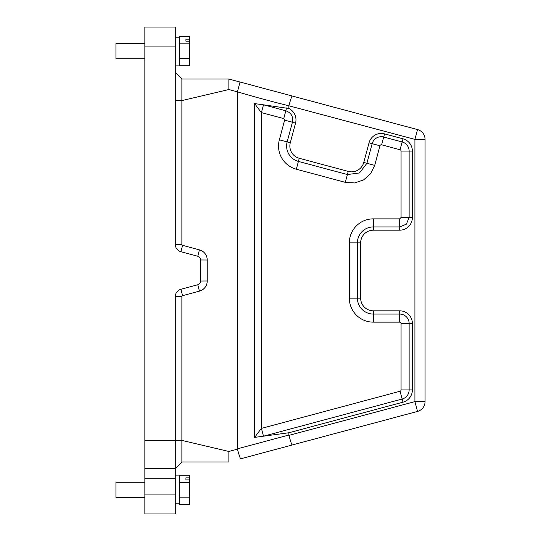 <?xml version="1.0" encoding="UTF-8"?>
<svg xmlns="http://www.w3.org/2000/svg" width="541" height="541" viewBox="0 0 541 541"><rect width="100%" height="100%" fill="white"/><g stroke="black" fill="none" stroke-linecap="round" stroke-linejoin="round"><path stroke-width="0.81" d="M288.928 435.37L414.92 401.611L417.544 411.41L240.677 458.802C240.157 458.308 239.075 455.096 237.452 449.165A82.617 10.144 -15 0 1 237.404 448.827L237.404 91.828C253.817 96.711 270.973 101.363 288.887 105.793L414.92 139.389L417.544 129.59A10.144 10.144 0 0 1 425.064 139.389L425.064 401.611A10.144 10.144 0 0 1 417.544 411.41L292.16 445.006C291.633 444.513 290.558 441.3 288.928 435.37A82.617 10.144 -15 0 1 288.887 435.038L288.887 432.753L402.991 402.179L400.056 391.244L261.411 428.398L263.501 436.188L254.655 437.385L254.655 103.615L261.323 112.582L261.323 428.418L254.655 437.385M228.87 79.04L228.87 89.536L237.404 91.828L240.028 82.029L292.16 95.994C291.613 96.541 290.524 99.808 288.887 105.793L288.887 108.491A12.653 12.653 -30 0 1 295.542 123.125L290.287 142.75A12.68 12.68 0 0 0 299.254 158.283L348.242 171.409A12.68 12.68 0 0 0 363.775 162.442L369.023 142.844A12.68 12.68 0 0 1 384.55 133.877L381.621 144.812A1.359 1.359 0 0 0 379.958 145.772L374.71 165.37L363.775 162.442M402.991 138.821A12.68 12.68 0 0 1 412.384 151.067L412.384 217.502L409.138 217.496L409.138 151.067A9.427 9.427 0 0 0 402.146 141.958L402.991 138.821L384.55 133.877M412.384 217.502A12.68 12.68 0 0 1 399.704 230.182L399.704 226.929L406.372 224.163L409.138 217.496L401.064 217.496L399.704 218.862L399.704 226.929L373.331 226.929A15.932 15.932 0 0 0 357.405 242.862L349.33 242.862L349.33 298.145A24 24 0 0 0 373.331 322.138L373.331 314.071A15.932 15.932 0 0 1 357.405 298.145L349.33 298.145M349.33 242.862A24 24 0 0 1 373.331 218.862L373.331 230.182L399.704 230.182M373.331 230.182A12.68 12.68 0 0 0 360.651 242.862L360.651 298.145A12.68 12.68 0 0 0 373.331 310.825L373.331 314.071L399.704 314.071L399.704 322.138L373.331 322.138M402.991 402.179A12.68 12.68 0 0 0 412.384 389.933L412.384 323.504A12.68 12.68 0 0 0 399.704 310.825L373.331 310.825M292.16 95.994L417.544 129.59M283.741 118.587L284.627 120.129L292.424 122.212C293.398 116.579 291.2 112.771 285.831 110.79L283.741 118.587L261.411 112.602L263.501 104.812L288.887 108.491M254.655 103.615L263.501 104.812L285.831 110.79L286.527 107.923M288.887 432.753L263.501 436.188L402.146 399.042A9.427 9.427 0 0 0 409.138 389.933L409.138 323.504L401.064 323.504A1.359 1.359 0 0 0 399.704 322.138M197.763 256.238L199.44 249.861A10.509 10.509 -37.5 0 1 207.23 260.011L207.23 280.989L200.637 281.022L200.637 259.978A3.875 3.868 142.5 0 0 197.763 256.238L180.91 251.721A7.608 7.608 142.5 0 1 175.277 244.376L175.277 27.05L144.846 27.05L144.846 468.56L175.277 468.56L175.277 440.408L181.871 440.408L181.871 461.967L175.277 468.56L175.277 494.934L144.846 494.934L144.846 468.56M199.44 249.861L182.588 245.344A0.967 0.967 -37.5 0 1 181.871 244.41L181.871 79.033L228.87 79.033L240.028 82.029M144.846 440.408L175.277 440.408L175.277 296.624A7.608 7.608 -142.5 0 1 180.91 289.279L197.763 284.762A3.875 3.868 -142.5 0 0 200.637 281.022M175.277 296.624L181.871 296.59A0.967 0.967 37.5 0 1 182.588 295.656L199.44 291.139L197.763 284.762M181.871 296.59L181.871 440.408L228.87 451.465L228.87 461.967L181.871 461.967M207.23 280.989A10.509 10.509 37.5 0 1 199.44 291.139M175.277 72.44L181.871 79.033M175.277 37.194L179.335 37.194M175.277 65.089L179.335 65.089M179.335 65.028L179.335 65.786L189.478 65.786L189.478 36.497L179.335 36.497L179.335 65.028M185.928 39.148L185.928 41.177L185.928 39.148L189.478 39.148M189.478 41.177L185.928 41.177M179.335 43.821L189.478 43.821M179.335 58.462L189.478 58.462M144.846 58.746L115.936 58.746L115.936 43.53L144.846 43.53M144.846 482.247L115.936 482.247L115.936 497.463L144.846 497.463M291.41 443.525L292.093 444.979M175.277 100.592L181.871 100.592L228.87 89.536M175.277 494.934L175.277 513.95L144.846 513.95L144.846 494.934M175.277 513.95L144.846 513.95M175.277 475.911L179.335 475.911M175.277 503.806L179.335 503.806M179.335 503.745L179.335 504.503L189.478 504.503L189.478 475.214L179.335 475.214L179.335 503.745M185.928 477.865L185.928 479.894L185.928 477.865L189.478 477.865M189.478 479.894L185.928 479.894M179.335 482.538L189.478 482.538M179.335 497.179L189.478 497.179M338.835 108.504L281.516 93.147M425.064 401.611L414.92 401.611L414.92 139.389L425.064 139.389M360.651 242.862L357.405 242.862L357.405 298.145L360.651 298.145M399.704 310.825L399.704 314.071A9.427 9.427 0 0 1 409.138 323.504L412.384 323.504M412.384 389.933L401.064 389.933A1.359 1.359 0 0 1 400.056 391.244M401.064 389.933L401.064 323.504M412.384 151.067L401.064 151.067A1.359 1.359 0 0 0 400.056 149.756L381.621 144.812M400.056 149.756L402.146 141.958L383.711 137.022A9.427 9.427 0 0 0 372.161 143.683L366.913 163.281L359.488 172.958L347.403 174.547L348.242 171.409M369.023 142.844L379.958 145.772M290.287 142.75L287.149 141.911A15.932 15.932 0 0 0 298.409 161.421L296.319 169.211L345.314 182.344L347.403 174.547L298.409 161.421L299.254 158.283M296.319 169.211A24 24 0 0 1 279.352 139.821L287.149 141.911L292.424 122.212L295.542 123.125M180.91 251.721L182.588 245.344M200.637 259.978L207.23 260.011M180.91 289.279L182.588 295.656M175.277 244.376L181.871 244.41M175.277 46.066L144.846 46.066M144.846 478.704L175.277 478.704M237.452 449.165L228.87 451.465M345.314 182.344L354.659 182.953L363.525 179.943L370.565 173.769L374.71 165.37M401.064 217.496L401.064 151.067M373.331 218.862L399.704 218.862M279.352 139.821L284.627 120.129M237.404 448.827L288.887 435.038"/></g></svg>
